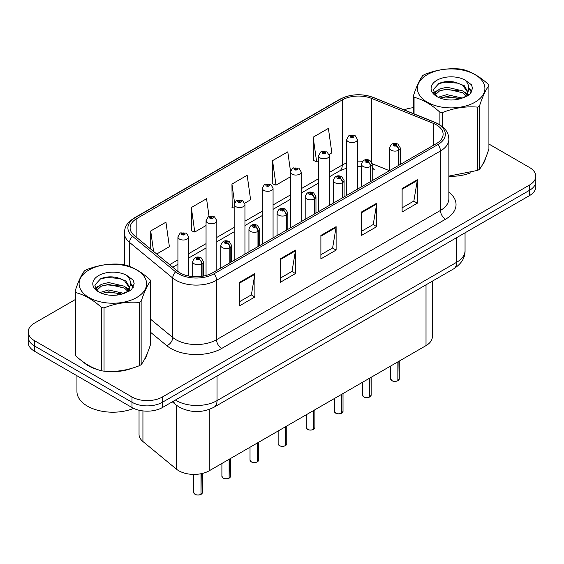 <?xml version="1.0" encoding="UTF-8"?>
<svg xmlns="http://www.w3.org/2000/svg" width="564" height="564" viewBox="0 0 564 564"><rect width="100%" height="100%" fill="white"/><g stroke="black" fill="none" stroke-linecap="round" stroke-linejoin="round"><path stroke-width="0.85" d="M372.219 167A12.923 6.049 -68 0 0 374.256 169.383L373.918 169.256M432.327 281.175L432.327 336.828A21.538 12.436 180 0 1 426.017 345.619L209.258 470.764A21.538 12.436 180 0 1 176.384 469.107L142.932 441.52A21.538 12.436 180 0 1 139.04 434.393L139.04 410.232M83.352 362.039A34.46 19.895 0 0 0 88.477 365.81A34.46 19.895 0 0 0 97.671 369.603A34.46 19.895 0 0 1 88.477 365.81A34.46 19.895 0 0 1 83.352 362.039M436.381 124.848A22.976 13.261 180 0 1 443.114 134.225A22.976 13.261 180 0 1 436.381 143.608L212.501 272.863A22.976 13.261 180 0 1 177.434 271.094L134.281 235.512A22.976 13.261 180 0 1 130.122 227.905A22.976 13.261 180 0 1 136.855 218.522L342.263 99.934A22.976 13.261 180 0 1 371.683 98.446L433.314 123.361A22.976 13.261 180 0 1 436.381 124.848M437.96 123.939A25.204 14.551 0 0 0 434.597 122.31L372.966 97.396A25.204 14.551 0 0 0 340.684 99.024L135.282 217.612A25.204 14.551 0 0 0 132.455 236.253L175.608 271.834A25.204 14.551 0 0 0 214.073 273.773L437.96 144.518A25.204 14.551 0 0 0 437.96 123.939M75.082 299.674L34.51 323.101A21.538 12.436 0 0 0 28.2 331.9L28.2 342.447A21.538 12.436 0 0 0 34.51 351.238L131.983 407.518L131.983 402.245A21.538 12.436 0 0 0 162.446 402.245L529.49 190.329A21.538 12.436 0 0 0 535.8 181.537A21.538 12.436 0 0 1 529.49 190.329L162.446 402.245A21.538 12.436 0 0 1 131.983 402.245L34.51 345.965L131.983 402.245L131.983 396.964A21.538 12.436 0 0 0 162.446 396.964L529.49 185.048A21.538 12.436 0 0 0 535.8 176.257A21.538 12.436 0 0 0 529.49 167.466L488.917 144.039M28.2 337.173A21.538 12.436 0 0 0 34.51 345.965A21.538 12.436 0 0 1 28.2 337.173M239.658 282.331L239.658 305.78L254.893 296.988L254.893 273.54L239.658 282.331M239.658 301.62L251.389 294.845L254.829 274.315A5.746 3.313 -120 0 0 254.893 273.54M251.29 294.909L254.893 296.988M280.273 258.883L280.273 282.331L295.501 273.54L295.501 250.092L280.273 258.883M280.273 278.172L292.004 271.397L295.444 250.867A5.746 3.313 -120 0 0 295.501 250.092M291.898 271.46L295.501 273.54M402.118 188.538L402.118 211.986L417.346 203.195L417.346 179.747L402.118 188.538M402.118 207.827L413.849 201.052L417.282 180.522A5.746 3.313 -120 0 0 417.346 179.747M413.743 201.115L417.346 203.195M361.503 211.986L361.503 235.435L376.731 226.643L376.731 203.195L361.503 211.986M361.503 231.275L373.234 224.5L376.667 203.971A5.746 3.313 -120 0 0 376.731 203.195M373.128 224.564L376.731 226.643M320.888 235.435L320.888 258.883L336.116 250.092L336.116 226.643L320.888 235.435M320.888 254.724L332.619 247.948L336.059 227.419A5.746 3.313 -120 0 0 336.116 226.643M332.513 248.012L336.116 250.092M448.859 176.271A34.46 19.895 0 0 0 470.799 172.767A34.46 19.895 0 0 1 448.859 176.271M482.431 164.773A34.46 19.895 0 0 0 485.442 158.449A34.46 19.895 0 0 1 482.431 164.773M106.956 371.345A34.46 19.895 0 0 0 132.484 368.088A34.46 19.895 0 0 1 106.956 371.345M144.116 360.093A34.46 19.895 0 0 0 147.126 353.776A34.46 19.895 0 0 1 144.116 360.093M413.398 107.703A21.538 12.436 0 0 0 404.191 109.895M114.28 277.051L113.688 277.389M95.316 287.993L98.355 286.251M28.2 331.9A21.538 12.436 0 0 0 34.51 340.691L131.983 396.964M156.707 254.004L169.383 246.687L165.943 222.188L150.715 230.979L150.715 249.062M290.495 171.16L287.788 151.843L272.56 160.634L272.8 183.942M329.129 154.458L331.836 152.893L328.403 128.395L313.168 137.186L313.415 160.493M209.054 216.491L206.558 198.739L191.33 207.531L191.577 230.838M244.755 203.174L250.613 199.79L247.173 175.291L231.945 184.083L232.192 207.39M234.173 208.13L231.945 207.298M231.945 184.083L234.553 202.68M272.56 160.634L275.993 185.133L290.425 176.807M275.993 185.133L272.56 183.85M313.168 137.186L316.608 161.685L318.547 160.571M316.608 161.685L313.168 160.402M191.33 207.531L194.77 232.03L206.05 225.522M194.77 232.03L191.33 230.746M150.715 230.979L153.584 251.431M131.983 407.518A21.538 12.436 0 0 0 162.446 407.518L529.49 195.602A21.538 12.436 0 0 0 535.8 186.811L535.8 176.257M397.839 380.756C395.279 381.574 393.312 381.553 391.945 380.679L390.648 378.853A4.308 2.489 0 0 0 391.909 380.615A4.308 2.489 0 0 0 397.867 380.686L397.768 380.742A4.167 2.404 180 0 1 392.015 380.672M397.867 380.51L398.135 361.721M398.924 165.231L398.924 150.102A3.588 2.164 -122.2 0 0 396.281 145.773A1.798 1.036 0 0 0 396.224 144.342A1.798 1.036 0 0 0 393.686 144.342A1.798 1.036 0 0 0 393.686 145.801A1.798 1.036 0 0 0 396.168 145.836L395.442 145.378A0.719 0.416 180 0 1 394.68 144.687A0.719 0.416 180 0 1 395.484 145.35L396.281 145.773M396.168 145.836A3.588 1.981 62.1 0 1 398.593 150.292A5.386 3.109 180 0 1 391.148 150.2A5.386 3.109 180 0 1 389.576 148.001C390.951 143.587 393.764 142.304 398.022 144.158L400.341 148.001A5.386 3.109 180 0 1 398.924 150.102M398.593 165.421L398.593 150.292M397.867 380.686L397.867 361.876M357.442 189.18L357.442 139.47A5.386 3.109 180 0 1 354.121 142.347A5.386 3.109 180 0 1 348.249 141.67A5.386 3.109 180 0 1 346.677 139.47L348.82 135.734A3.588 2.164 57.8 0 1 350.737 135.839A1.798 1.036 0 0 0 350.787 137.278A1.798 1.036 0 0 0 353.325 137.278A1.798 1.036 0 0 0 353.325 135.811A1.798 1.036 0 0 0 350.843 135.776L351.576 136.234A0.719 0.416 180 0 1 352.331 136.925A0.719 0.416 180 0 1 351.527 136.262L350.737 135.839M351.576 136.848L351.576 136.234M350.843 135.776A3.588 1.981 -117.9 0 0 349.165 135.536A3.588 1.981 -117.9 0 0 349.01 135.635M351.527 136.819L351.527 136.262M369.716 396.993C367.157 397.817 365.19 397.789 363.815 396.915L362.525 395.089A4.308 2.489 0 0 0 363.787 396.852A4.308 2.489 0 0 0 369.744 396.929L369.646 396.978A4.167 2.404 180 0 1 363.886 396.908M369.744 396.746L370.005 377.958M370.802 181.467L370.802 166.338A3.588 2.164 -122.2 0 0 368.158 162.009A1.798 1.036 0 0 0 368.102 160.578A1.798 1.036 0 0 0 365.564 160.578A1.798 1.036 0 0 0 365.564 162.044A1.798 1.036 0 0 0 368.045 162.072L367.319 161.614A0.719 0.416 180 0 1 366.558 160.923A0.719 0.416 180 0 1 367.361 161.593L368.158 162.009M368.045 162.072A3.588 1.981 62.1 0 1 370.47 166.535A5.386 3.109 180 0 1 363.026 166.436A5.386 3.109 180 0 1 361.446 164.244C362.821 159.823 365.641 158.54 369.899 160.402L372.219 164.244A5.386 3.109 180 0 1 370.802 166.338M370.47 181.657L370.47 166.535M369.744 396.929L369.744 378.113M341.587 413.229C339.027 414.054 337.068 414.025 335.693 413.151L334.403 411.332A4.308 2.489 0 0 0 335.665 413.088A4.308 2.489 0 0 0 341.615 413.165L341.523 413.222A4.167 2.404 180 0 1 335.763 413.144M341.615 412.989L341.883 394.194M342.679 197.71L342.679 182.581A3.588 2.164 -122.2 0 0 340.029 178.245A1.798 1.036 0 0 0 339.979 176.814A1.798 1.036 0 0 0 337.441 176.814A1.798 1.036 0 0 0 337.441 178.28A1.798 1.036 0 0 0 339.923 178.309L339.19 177.85A0.719 0.416 180 0 1 338.435 177.166A0.719 0.416 180 0 1 339.239 177.829L340.029 178.245M339.923 178.309A3.588 1.981 62.1 0 1 342.348 182.771A5.386 3.109 180 0 1 334.903 182.68A5.386 3.109 180 0 1 333.324 180.48C334.699 176.06 337.512 174.784 341.77 176.638L344.089 180.48A5.386 3.109 180 0 1 342.679 182.581M342.348 197.901L342.348 182.771M341.615 413.165L341.615 394.349M313.464 429.465C310.905 430.29 308.938 430.269 307.563 429.394L306.273 427.568A4.308 2.489 0 0 0 307.535 429.324A4.308 2.489 0 0 0 313.492 429.401L313.394 429.458A4.167 2.404 180 0 1 307.641 429.387M313.492 429.225L313.76 410.437M314.55 213.946L314.55 198.817A3.588 2.164 -122.2 0 0 311.906 194.488A1.798 1.036 0 0 0 311.85 193.05A1.798 1.036 0 0 0 309.312 193.05A1.798 1.036 0 0 0 309.312 194.517A1.798 1.036 0 0 0 311.793 194.552L311.067 194.094A0.719 0.416 180 0 1 310.306 193.403A0.719 0.416 180 0 1 311.109 194.065L311.906 194.488M311.793 194.552A3.588 1.981 62.1 0 1 314.218 199.007A5.386 3.109 180 0 1 306.774 198.916A5.386 3.109 180 0 1 305.194 196.716C306.576 192.296 309.389 191.02 313.647 192.874L315.967 196.716A5.386 3.109 180 0 1 314.55 198.817M314.218 214.137L314.218 199.007M313.492 429.401L313.492 410.585M285.335 445.708C282.783 446.526 280.816 446.505 279.441 445.63L278.151 443.805A4.308 2.489 0 0 0 279.413 445.567A4.308 2.489 0 0 0 285.37 445.638L285.271 445.694A4.167 2.404 180 0 1 279.511 445.623M285.37 445.461L285.631 426.673M286.427 230.182L286.427 215.053A3.588 2.164 -122.2 0 0 283.784 210.724A1.798 1.036 0 0 0 283.727 209.293A1.798 1.036 0 0 0 281.189 209.293A1.798 1.036 0 0 0 281.189 210.753A1.798 1.036 0 0 0 283.671 210.788L282.945 210.33A0.719 0.416 180 0 1 282.183 209.639A0.719 0.416 180 0 1 282.987 210.302L283.784 210.724M283.671 210.788A3.588 1.981 62.1 0 1 286.096 215.244A5.386 3.109 180 0 1 278.651 215.152A5.386 3.109 180 0 1 277.072 212.952C278.447 208.539 281.267 207.256 285.518 209.11L287.844 212.952A5.386 3.109 180 0 1 286.427 215.053M286.096 230.373L286.096 215.244M285.37 445.638L285.37 426.828M329.32 205.423L329.32 155.713A5.386 3.109 180 0 1 325.992 158.583A5.386 3.109 180 0 1 320.126 157.913A5.386 3.109 180 0 1 318.547 155.713L320.697 151.977A3.588 2.164 57.8 0 1 322.608 152.083A1.798 1.036 0 0 0 322.664 153.514A1.798 1.036 0 0 0 325.202 153.514A1.798 1.036 0 0 0 325.202 152.047A1.798 1.036 0 0 0 322.721 152.019L323.447 152.477A0.719 0.416 180 0 1 324.208 153.161A0.719 0.416 180 0 1 323.405 152.499L322.608 152.083M323.447 153.084L323.447 152.477M322.721 152.019A3.588 1.981 -117.9 0 0 321.043 151.772A3.588 1.981 -117.9 0 0 320.888 151.878M323.405 153.063L323.405 152.499M301.19 221.659L301.19 171.95A5.386 3.109 180 0 1 297.87 174.819A5.386 3.109 180 0 1 292.004 174.149A5.386 3.109 180 0 1 290.425 171.95L292.575 168.213A3.588 2.164 57.8 0 1 294.486 168.319A1.798 1.036 0 0 0 294.542 169.75A1.798 1.036 0 0 0 297.08 169.75A1.798 1.036 0 0 0 297.08 168.283A1.798 1.036 0 0 0 294.598 168.255L295.324 168.714A0.719 0.416 180 0 1 296.086 169.404A0.719 0.416 180 0 1 295.303 169.313L295.282 168.735L294.486 168.319M295.324 169.327L295.324 168.714M294.598 168.255A3.588 1.981 -117.9 0 0 292.92 168.016A3.588 1.981 -117.9 0 0 292.758 168.114M295.303 169.313A0.719 0.416 180 0 1 295.282 168.735M273.068 237.895L273.068 188.186A5.386 3.109 180 0 1 269.747 191.062A5.386 3.109 180 0 1 263.874 190.385A5.386 3.109 180 0 1 262.302 188.186L264.445 184.449A3.588 2.164 57.8 0 1 266.363 184.555A1.798 1.036 0 0 0 266.412 185.986A1.798 1.036 0 0 0 268.95 185.986A1.798 1.036 0 0 0 268.95 184.527A1.798 1.036 0 0 0 266.469 184.491L267.202 184.95A0.719 0.416 180 0 1 267.956 185.641A0.719 0.416 180 0 1 267.153 184.978L266.363 184.555M267.202 185.563L267.202 184.95M266.469 184.491A3.588 1.981 -117.9 0 0 264.791 184.252A3.588 1.981 -117.9 0 0 264.636 184.35M267.153 185.535L267.153 184.978M76.944 375.744L76.944 391.486A35.899 20.727 0 0 0 87.462 406.143A35.899 20.727 0 0 0 133.64 408.378M427.293 74.638A33.741 19.479 -0 0 0 427.293 102.19A33.741 19.479 -0 0 0 475.015 102.19A33.741 19.479 -0 0 0 475.015 74.638A33.741 19.479 -0 0 0 427.293 74.638M448.859 176.102L477.659 170.384A38.768 22.384 -0 0 0 478.575 169.877A38.768 22.384 -0 0 0 479.456 169.348C482.594 165.421 485.745 158.625 488.917 148.966L488.917 85.7A38.768 22.384 -0 0 0 488.255 84.283C479.619 76.457 471.003 71.487 462.417 69.365A38.768 22.384 -0 0 0 459.956 68.984C448.14 67.976 436.374 69.795 424.657 74.448A38.768 22.384 -0 0 0 423.74 74.956A38.768 22.384 -0 0 0 422.859 75.484C419.694 79.468 416.542 86.264 413.398 95.866A38.768 22.384 -0 0 0 414.061 97.283L414.061 113.886M439.899 124.827L439.899 112.201C431.263 104.375 422.647 99.405 414.061 97.283M439.899 112.201A38.768 22.384 -0 0 0 442.352 112.581L442.352 126.604M477.659 170.384L477.659 107.125C465.942 106.095 454.175 107.914 442.352 112.581M477.659 107.125A38.768 22.384 -0 0 0 478.575 106.61A38.768 22.384 -0 0 0 479.456 106.081L479.456 169.348M462.325 98.065L446.907 94.653L438.165 97.241M460.175 98.763L446.907 96.514L440.131 98.087M467.147 96.134L466.999 95.739M466.541 94.801L462.762 90.903L446.907 87.209L439.553 89.041L435.302 92.665L434.745 94.639M465.934 95.732L462.762 92.764L446.907 89.07L439.553 90.903L435.084 95.006M464.496 97.339L467.013 93.85L467.57 91.389L464.271 85.693L455.261 82.217C449.12 80.969 443.656 81.399 438.877 83.514L433.096 89.817L436.973 96.564M466.703 96.366L467.57 92.87M467.521 92.122L462.762 85.319L455.691 82.302M436.973 80.222A20.057 11.583 -0 0 0 436.973 96.606A20.057 11.583 -0 0 0 462.05 98.143L469.868 94.343L472.505 88.414L471.603 84.875L465.032 80.053A20.057 11.583 -0 0 0 436.973 80.222M465.032 80.053C469.213 84.297 469.868 88.893 467.013 93.843M413.398 113.618L413.398 95.866M488.917 85.7C485.773 89.627 482.622 96.423 479.456 106.081M458.701 98.136L445.63 97.022L440.428 97.967M468.254 95.499L467.33 94.759M466.781 94.357L465.843 93.751M458.701 90.691L445.63 89.577L440.428 90.522M435.401 92.489L433.871 93.434M471.511 92.129L468.762 88.513M458.758 83.26L445.63 82.132L438.637 83.627M472.505 88.597L471.603 84.875M468.846 95.105L467.5 93.955M467.098 93.652L463.883 91.728M436.67 90.924L433.526 92.75M471.737 91.685L468.754 87.575M88.985 269.966A33.741 19.479 -0 0 0 88.985 297.517A33.741 19.479 -0 0 0 136.707 297.517A33.741 19.479 -0 0 0 136.707 269.966A33.741 19.479 -0 0 0 88.985 269.966M85.425 270.283A38.768 22.384 -0 0 0 84.544 270.805C81.378 274.795 78.227 281.584 75.082 291.186A38.768 22.384 -0 0 0 75.745 292.603L75.745 355.87C84.339 363.667 92.947 368.644 101.583 370.788A38.768 22.384 -0 0 0 104.044 371.168C115.761 372.198 127.527 370.372 139.343 365.712A38.768 22.384 -0 0 0 140.26 365.197A38.768 22.384 -0 0 0 141.141 364.668C144.278 360.741 147.437 353.952 150.602 344.287L150.602 281.027A38.768 22.384 -0 0 0 149.939 279.61C141.303 271.785 132.695 266.807 124.101 264.685A38.768 22.384 -0 0 0 121.648 264.312C109.825 263.296 98.058 265.122 86.341 269.768A38.768 22.384 -0 0 0 85.425 270.283M101.583 370.788L101.583 307.528C92.947 299.703 84.339 294.725 75.745 292.603M101.583 307.528A38.768 22.384 -0 0 0 104.044 307.909L104.044 371.168M139.343 365.712L139.343 302.445C127.626 301.423 115.86 303.242 104.044 307.909M139.343 302.445A38.768 22.384 -0 0 0 140.26 301.937A38.768 22.384 -0 0 0 141.141 301.409L141.141 364.668M75.082 291.186L75.082 354.453A38.768 22.384 -0 0 0 75.745 355.87M124.01 293.386L108.598 289.981L99.849 292.561M121.859 294.084L108.598 291.842L101.816 293.414M128.832 291.461L128.684 291.066M128.225 290.129L124.447 286.223L108.598 282.536L101.238 284.362L96.987 287.993L96.437 289.966M127.619 291.052L124.447 288.084L108.598 284.397L101.238 286.223L96.768 290.326M126.181 292.667L128.698 289.177L129.255 286.716L125.955 281.02L116.945 277.544C110.805 276.289 105.348 276.727 100.561 278.842L94.78 285.144L98.658 291.891M128.388 291.694L129.255 288.19M129.205 287.45L124.447 280.639L117.375 277.622M98.658 275.549A20.057 11.583 -0 0 0 98.658 291.926A20.057 11.583 -0 0 0 123.735 293.463L131.553 289.67L134.19 283.741L133.294 280.202L126.717 275.373A20.057 11.583 -0 0 0 98.658 275.549M126.717 275.373C130.897 279.624 131.553 284.221 128.698 289.163M150.602 281.027C147.458 284.954 144.306 291.75 141.141 301.409M120.386 293.463L107.315 292.342L102.119 293.287M129.939 290.82L129.022 290.086M128.465 289.684L127.534 289.071M120.386 286.018L107.315 284.898L102.119 285.842M97.093 287.809L95.556 288.754M133.196 287.45L130.446 283.833M120.442 278.588L107.315 277.453L100.322 278.954M134.19 283.925L133.294 280.202M130.531 290.432L129.184 289.276M128.782 288.979L125.568 287.055M133.428 287.013L130.439 282.902M257.212 461.944C254.653 462.769 252.686 462.741 251.318 461.867L250.021 460.041A4.308 2.489 0 0 0 251.283 461.803A4.308 2.489 0 0 0 257.24 461.881L257.142 461.93A4.167 2.404 180 0 1 251.389 461.86M257.24 461.697L257.508 442.909M258.305 246.419L258.305 231.289A3.588 2.164 -122.2 0 0 255.654 226.961A1.798 1.036 0 0 0 255.598 225.529A1.798 1.036 0 0 0 253.06 225.529A1.798 1.036 0 0 0 253.06 226.996A1.798 1.036 0 0 0 255.541 227.024L254.815 226.566A0.719 0.416 180 0 1 254.054 225.875A0.719 0.416 180 0 1 254.865 226.545L255.654 226.961M255.541 227.024A3.588 1.981 62.1 0 1 257.967 231.487A5.386 3.109 180 0 1 250.522 231.388A5.386 3.109 180 0 1 248.95 229.196C250.324 224.775 253.137 223.492 257.396 225.353L259.715 229.196A5.386 3.109 180 0 1 258.305 231.289M257.967 246.609L257.967 231.487M257.24 461.881L257.24 443.064M229.09 478.18C226.531 479.005 224.564 478.977 223.189 478.103L221.899 476.284A4.308 2.489 0 0 0 223.161 478.039A4.308 2.489 0 0 0 229.118 478.117L229.019 478.173A4.167 2.404 180 0 1 223.259 478.096M229.118 477.941L229.386 459.145M230.175 262.662L230.175 247.533A3.588 2.164 -122.2 0 0 227.532 243.197A1.798 1.036 0 0 0 227.475 241.766A1.798 1.036 0 0 0 224.937 241.766A1.798 1.036 0 0 0 224.937 243.232A1.798 1.036 0 0 0 227.419 243.26L226.693 242.802A0.719 0.416 180 0 1 225.931 242.118A0.719 0.416 180 0 1 226.735 242.781L227.532 243.197M227.419 243.26A3.588 1.981 62.1 0 1 229.844 247.723A5.386 3.109 180 0 1 222.399 247.631A5.386 3.109 180 0 1 220.82 245.432C222.195 241.011 225.015 239.735 229.273 241.589L231.592 245.432A5.386 3.109 180 0 1 230.175 247.533M229.844 262.852L229.844 247.723M229.118 478.117L229.118 459.3M200.96 494.416C198.401 495.241 196.441 495.22 195.066 494.346L193.776 492.52A4.308 2.489 0 0 0 195.038 494.275A4.308 2.489 0 0 0 200.988 494.353L200.897 494.409A4.167 2.404 180 0 1 195.137 494.339M200.988 494.177L201.256 473.689M202.053 276.318L202.053 263.769A3.588 2.164 -122.2 0 0 199.402 259.44A1.798 1.036 0 0 0 199.353 258.002A1.798 1.036 0 0 0 196.815 258.002A1.798 1.036 0 0 0 196.815 259.468A1.798 1.036 0 0 0 199.296 259.503L198.563 259.045A0.719 0.416 180 0 1 197.809 258.354A0.719 0.416 180 0 1 198.613 259.017L199.402 259.44M199.296 259.503A3.588 1.981 62.1 0 1 201.722 263.959A5.386 3.109 180 0 1 194.277 263.867A5.386 3.109 180 0 1 192.698 261.668C194.072 257.247 196.892 255.971 201.144 257.826L203.463 261.668A5.386 3.109 180 0 1 202.053 263.769M201.722 276.367L201.722 263.959M200.988 494.353L200.988 473.739M244.945 254.131L244.945 204.422A5.386 3.109 180 0 1 241.618 207.298A5.386 3.109 180 0 1 235.752 206.621A5.386 3.109 180 0 1 234.173 204.422L236.323 200.685A3.588 2.164 57.8 0 1 238.234 200.791A1.798 1.036 0 0 0 238.29 202.229A1.798 1.036 0 0 0 240.828 202.229A1.798 1.036 0 0 0 240.828 200.763A1.798 1.036 0 0 0 238.346 200.728L239.073 201.186A0.719 0.416 180 0 1 239.834 201.877A0.719 0.416 180 0 1 239.03 201.214L238.234 200.791M239.073 201.799L239.073 201.186M238.346 200.728A3.588 1.981 -117.9 0 0 236.668 200.488A3.588 1.981 -117.9 0 0 236.506 200.587M239.03 201.771L239.03 201.214M216.816 270.375L216.816 220.665A5.386 3.109 180 0 1 213.495 223.534A5.386 3.109 180 0 1 207.623 222.865A5.386 3.109 180 0 1 206.05 220.665L208.194 216.928A3.588 2.164 57.8 0 1 210.111 217.034A1.798 1.036 0 0 0 210.168 218.465A1.798 1.036 0 0 0 212.706 218.465A1.798 1.036 0 0 0 212.706 216.999A1.798 1.036 0 0 0 210.224 216.971L210.95 217.429A0.719 0.416 180 0 1 211.704 218.113A0.719 0.416 180 0 1 210.929 218.028L210.95 217.429M210.224 216.971A3.588 1.981 -117.9 0 0 208.539 216.724A3.588 1.981 -117.9 0 0 208.384 216.83M210.901 218.014L210.901 217.45L210.111 217.034M210.929 218.028A0.719 0.416 180 0 1 210.901 217.45M188.693 276.007L188.693 236.901A5.386 3.109 180 0 1 185.366 239.77A5.386 3.109 180 0 1 179.5 239.101A5.386 3.109 180 0 1 177.921 236.901L180.071 233.165A3.588 2.164 57.8 0 1 181.982 233.27A1.798 1.036 0 0 0 182.038 234.702A1.798 1.036 0 0 0 184.576 234.702A1.798 1.036 0 0 0 184.576 233.235A1.798 1.036 0 0 0 182.094 233.207L182.821 233.665A0.719 0.416 180 0 1 183.582 234.356A0.719 0.416 180 0 1 182.799 234.264L182.821 233.665M182.094 233.207A3.588 1.981 -117.9 0 0 180.417 232.967A3.588 1.981 -117.9 0 0 180.261 233.066M182.778 234.25L182.778 233.686L181.982 233.27M182.799 234.264A0.719 0.416 180 0 1 182.778 233.686M426.017 284.82L426.017 345.619M142.932 410.909L142.932 441.52M176.384 405.199L176.384 469.107M209.258 409.422L209.258 470.764M448.859 192.134A35.899 20.727 180 0 1 445.525 219.227L221.638 348.489A7.177 4.145 60 0 1 216.562 339.69L440.449 210.435A28.722 16.582 0 0 0 448.859 198.711L448.859 139.266A28.722 16.582 180 0 1 440.449 150.99A7.177 4.145 -120 0 0 437.96 144.518M221.638 348.489A35.899 20.727 180 0 1 170.871 348.489A35.899 20.727 180 0 1 166.845 345.718L150.602 332.323M175.608 271.834A7.177 4.801 129.5 0 0 172.732 278.038L172.732 337.476A28.722 16.582 0 0 0 175.947 339.69A28.722 16.582 0 0 0 216.562 339.69L216.562 280.252A28.722 16.582 180 0 1 172.732 278.038L129.572 242.457A28.722 16.582 180 0 1 124.383 232.946L124.383 264.763M448.859 139.266C448.401 134.31 447.886 130.178 438.961 124.256L435.182 122.423A7.177 3.363 112 0 0 434.597 122.31M435.182 122.423L373.551 97.509C361.658 93.3 350.371 93.913 339.69 99.342A7.177 4.145 60 0 1 340.684 99.024M135.282 217.612A7.177 4.145 -120 0 0 134.281 217.937C125.335 223.873 124.841 227.997 124.383 232.946M132.455 236.253A7.177 4.801 129.5 0 0 129.572 242.457L129.572 266.441M373.551 97.509A7.177 3.363 112 0 0 372.966 97.396M214.073 273.773A7.177 4.145 60 0 1 216.562 280.252L440.449 150.99L440.449 210.435A7.177 4.145 60 0 0 445.525 219.227M117.65 294.979A35.899 20.727 180 0 1 118.454 292.815M162.446 396.964L162.446 407.518M529.49 185.048L529.49 195.602M34.51 340.691L34.51 351.238M129.572 287.52L129.572 291.038M124.383 292.385A28.722 16.582 0 0 0 124.418 293.266M150.602 319.231L172.732 337.476A7.177 4.801 -50.5 0 1 166.845 345.718M136.855 218.522L136.855 237.634M433.314 123.361L433.314 145.378M371.683 98.446L371.683 162.192M389.456 170.702L372.184 163.715M362.603 161.332A22.976 13.261 0 0 0 357.442 161.135M346.677 163.01A22.976 13.261 0 0 0 342.263 165.005L329.32 172.478M342.263 99.934L342.263 165.005A12.923 7.459 60 0 1 339.584 170.92L329.32 176.849M318.547 178.696L301.19 188.714M290.425 194.932L273.068 204.951M262.302 211.169L244.945 221.187M234.173 227.405L216.816 237.43M206.05 243.648L188.693 253.666M177.921 259.884L169.637 264.664M320.888 236.182L336.059 227.419M361.503 212.734L376.667 203.971M402.118 189.285L417.282 180.522M280.273 259.63L295.444 250.867M239.658 283.079L254.829 274.315M175.411 400.031A28.722 16.582 0 0 0 176.405 400.63A28.722 16.582 0 0 0 217.02 400.63L456.643 262.288A28.722 16.582 0 0 0 465.053 250.564C465.265 257.685 461.465 263.783 453.667 268.859L214.045 407.201A14.361 8.291 60 0 0 217.02 400.63L217.02 376.012M456.643 237.663L456.643 262.288A14.361 8.291 60 0 1 453.667 268.859M173.536 401.11A14.361 9.602 129.5 0 0 175.813 404.74L172.288 401.836M398.135 380.538A4.308 2.489 0 0 0 399.263 378.853L399.263 361.066M370.005 396.774A4.308 2.489 0 0 0 371.14 395.089L371.14 377.302M341.883 413.01A4.308 2.489 0 0 0 343.018 411.332L343.018 393.545M313.76 429.246A4.308 2.489 0 0 0 314.888 427.568L314.888 409.781M285.631 445.489A4.308 2.489 0 0 0 286.766 443.805L286.766 426.017M257.508 461.726A4.308 2.489 0 0 0 258.636 460.041L258.636 442.254M229.386 477.962A4.308 2.489 0 0 0 230.514 476.284L230.514 458.497M201.256 494.198A4.308 2.489 0 0 0 202.391 492.52L202.391 473.436M339.69 99.342L134.281 217.937M374.256 169.383L372.219 168.643M361.446 166.669L357.442 166.591M346.677 168.086L339.584 170.92M318.547 183.067L301.19 193.085M290.425 199.303L273.068 209.322M262.302 215.54L244.945 225.558M234.173 231.776L216.816 241.801M206.05 248.019L188.693 258.037M177.921 264.255L172.753 267.237M214.045 407.201C202.49 413.01 190.935 413.01 179.38 407.201L175.813 404.74M465.053 250.564L465.053 232.805M390.648 378.853L390.648 366.043M389.576 170.631L389.576 148.001M400.341 164.413L400.341 148.001M399.263 378.853L398.106 380.601M357.442 139.47L355.123 135.635L349.165 135.536M346.677 195.398L346.677 139.47M362.525 395.089L362.525 382.279M361.446 186.867L361.446 164.244M372.219 180.649L372.219 164.244M371.14 395.089L369.977 396.837M334.403 411.332L334.403 398.515M333.324 203.111L333.324 180.48M344.089 196.892L344.089 180.48M343.018 411.332L341.854 413.074M306.273 427.568L306.273 414.751M305.194 219.347L305.194 196.716M315.967 213.129L315.967 196.716M314.888 427.568L313.732 429.317M278.151 443.805L278.151 430.995M277.072 235.583L277.072 212.952M287.844 229.365L287.844 212.952M286.766 443.805L285.603 445.553M329.32 155.713L327 151.871L321.043 151.772M318.547 211.634L318.547 155.713M301.19 171.95L298.871 168.107L292.92 168.016M290.425 227.877L290.425 171.95M273.068 188.186L270.748 184.343L264.791 184.252M262.302 244.113L262.302 188.186M250.021 460.041L250.021 447.231M248.95 251.819L248.95 229.196M259.715 245.601L259.715 229.196M258.636 460.041L257.48 461.789M221.899 476.284L221.899 463.467M220.82 268.062L220.82 245.432M231.592 261.844L231.592 245.432M230.514 476.284L229.351 478.025M193.776 492.52L193.776 474.409M192.698 276.593L192.698 261.668M203.463 276.078L203.463 261.668M202.391 492.52L201.228 494.268M244.945 204.422L242.626 200.587L236.668 200.488M234.173 260.349L234.173 204.422M216.816 220.665L214.496 216.823L208.539 216.724M206.05 275.486L206.05 220.665M188.693 236.901L186.374 233.059L180.417 232.967M177.921 271.481L177.921 236.901"/></g></svg>
